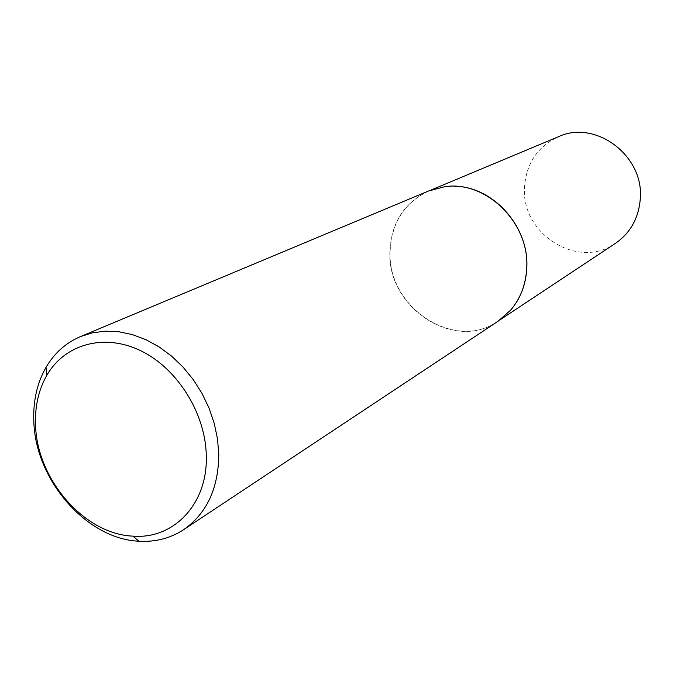 <?xml version="1.0" encoding="UTF-8"?>
<svg xmlns="http://www.w3.org/2000/svg" width="674" height="674" viewBox="0 0 674 674"><rect width="100%" height="100%" fill="white"/><g stroke="black" fill="none" stroke-linecap="round" stroke-linejoin="round"><path stroke-width="0.51" stroke-dasharray="3.37 2.53" d="M516.233 302.601L510.69 310.057L498.238 321.043C454.84 352.182 387.23 307.42 390.12 251.562C391.426 222.875 404.299 202.68 428.74 190.995L444.789 186.74L454.074 186.277M615.396 243.39C578.216 270.08 521.078 234.03 524.498 187.482C526.124 163.622 537.422 146.705 558.409 136.738M498.128 321.195C454.689 352.384 386.994 307.571 389.875 251.638C391.19 222.909 404.08 202.697 428.546 190.995M428.74 190.995L431.335 189.908M498.238 321.043L500.58 319.484"/><path stroke-width="1.01" d="M454.074 186.277C492.66 186.041 529.183 226.413 526.807 267.443C526.293 280.477 522.771 292.196 516.233 302.601M431.335 189.908L558.409 136.738C595.252 119.306 644.074 155.492 640.3 198.544C638.817 217.904 630.519 232.85 615.396 243.39L500.58 319.484M80.408 336.612L428.546 190.995L444.613 186.732C485.71 180.101 529.528 222.664 526.731 267.544C525.99 284.167 520.614 298.388 510.597 310.209L498.128 321.195L183.598 529.705C170.278 538.349 155.391 542.191 138.937 541.222C86.483 539.031 35.368 479.981 33.818 421.427C32.992 401.165 37.053 383.135 46.017 367.347C54.358 353.134 65.816 342.889 80.408 336.612L92.532 332.796L105.422 331.153L118.809 331.751L132.407 334.599L145.921 339.671L159.047 346.857L171.491 356.032L182.957 367.001L193.185 379.513L201.939 393.287L209.016 408.023L214.248 423.373L217.525 438.993L218.789 454.52C218.435 488.473 206.707 513.537 183.598 529.705M206.295 455.953C205.688 413.642 177.633 368.619 140.976 350.851C104.327 332.905 64.864 344.035 46.868 375.233C38.57 389.799 34.795 406.464 35.554 425.227C36.969 479.45 84.402 534.212 132.854 536.133C173.538 539.579 207.794 504.059 206.295 455.953M46.868 375.233L46.017 367.347M132.854 536.133L138.937 541.222"/></g></svg>

